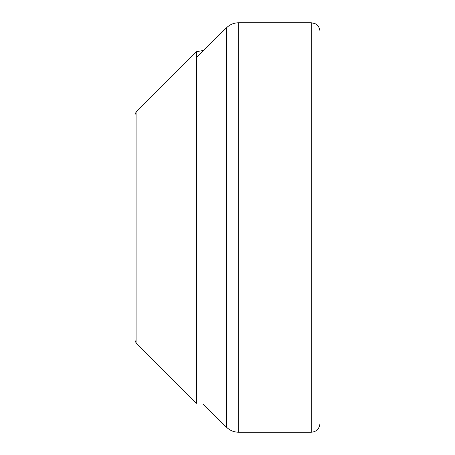 <?xml version="1.0" encoding="UTF-8"?>
<svg xmlns="http://www.w3.org/2000/svg" width="455" height="455" viewBox="0 0 455 455"><rect width="100%" height="100%" fill="white"/><g stroke="black" fill="none" stroke-linecap="round" stroke-linejoin="round"><path stroke-width="0.68" d="M311.231 432.25L311.231 22.75L315.002 23.609L316.623 24.621C318.779 26.396 319.882 28.676 319.945 31.463L319.945 423.537C319.427 428.832 316.521 431.732 311.231 432.25L238.744 432.25C233.989 432.182 229.906 430.498 226.482 427.205L203.601 404.575M319.945 31.463L319.945 100.731M196.469 403.306L196.469 51.694L136.079 112.084L135.055 114.546L135.055 340.454L136.079 342.916L196.469 403.306M226.482 427.205L226.482 27.795C229.906 24.502 233.989 22.818 238.744 22.75L238.744 432.25M136.079 342.916L136.079 112.084M196.469 57.467L226.482 27.795M311.231 22.75L238.744 22.75M203.601 50.425L196.469 51.694"/></g></svg>
